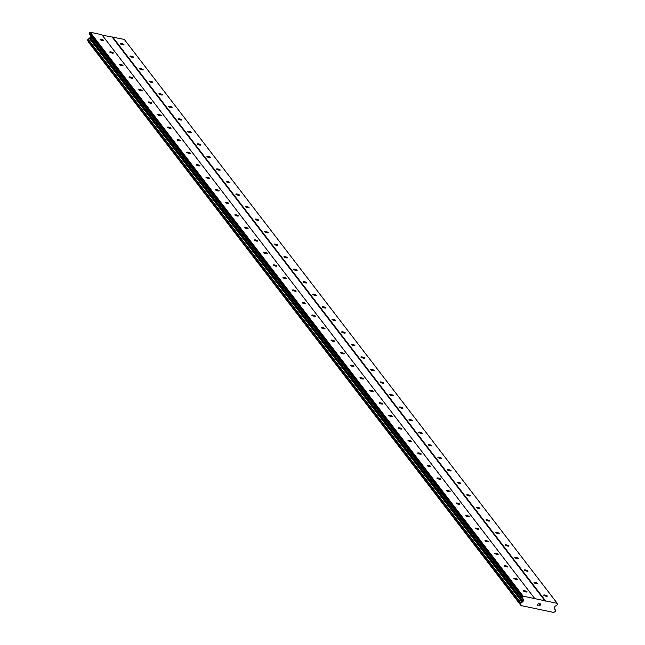 <?xml version="1.0" encoding="UTF-8"?>
<svg xmlns="http://www.w3.org/2000/svg" width="645" height="645" viewBox="0 0 645 645"><rect width="100%" height="100%" fill="white"/><g stroke="black" fill="none" stroke-linecap="round" stroke-linejoin="round"><path stroke-width="0.97" d="M543.727 595.246A1.887 0.427 -164.1 0 1 543.679 595.101A1.887 0.427 -164.1 0 1 545.339 595.133A1.887 0.427 -164.1 0 1 547.266 595.988A1.887 0.427 -164.1 0 1 547.307 596.133A1.887 0.427 -164.1 0 1 545.646 596.101A1.887 0.427 -164.1 0 1 543.727 595.246M534.108 582.717A1.887 0.427 -164.1 0 1 534.06 582.572A1.887 0.427 -164.1 0 1 535.721 582.596A1.887 0.427 -164.1 0 1 537.648 583.459A1.887 0.427 -164.1 0 1 537.688 583.604A1.887 0.427 -164.1 0 1 536.027 583.572A1.887 0.427 -164.1 0 1 534.108 582.717M524.482 570.18A1.887 0.427 -164.1 0 1 524.441 570.035A1.887 0.427 -164.1 0 1 526.102 570.067A1.887 0.427 -164.1 0 1 528.021 570.93A1.887 0.427 -164.1 0 1 528.07 571.075A1.887 0.427 -164.1 0 1 526.409 571.043A1.887 0.427 -164.1 0 1 524.482 570.18M514.863 557.651A1.887 0.427 -164.1 0 1 514.815 557.506A1.887 0.427 -164.1 0 1 516.476 557.538A1.887 0.427 -164.1 0 1 518.403 558.393A1.887 0.427 -164.1 0 1 518.451 558.538A1.887 0.427 -164.1 0 1 516.782 558.514A1.887 0.427 -164.1 0 1 514.863 557.651M505.245 545.122A1.887 0.427 -164.1 0 1 505.196 544.977A1.887 0.427 -164.1 0 1 506.857 545.009A1.887 0.427 -164.1 0 1 508.784 545.863A1.887 0.427 -164.1 0 1 508.824 546.009A1.887 0.427 -164.1 0 1 507.163 545.976A1.887 0.427 -164.1 0 1 505.245 545.122M495.618 532.585A1.887 0.427 -164.1 0 1 495.578 532.439A1.887 0.427 -164.1 0 1 497.239 532.472A1.887 0.427 -164.1 0 1 499.157 533.334A1.887 0.427 -164.1 0 1 499.206 533.48A1.887 0.427 -164.1 0 1 497.545 533.447A1.887 0.427 -164.1 0 1 495.618 532.585M485.999 520.055A1.887 0.427 -164.1 0 1 485.951 519.91A1.887 0.427 -164.1 0 1 487.62 519.943A1.887 0.427 -164.1 0 1 489.539 520.797A1.887 0.427 -164.1 0 1 489.587 520.942A1.887 0.427 -164.1 0 1 487.926 520.918A1.887 0.427 -164.1 0 1 485.999 520.055M476.381 507.526A1.887 0.427 -164.1 0 1 476.332 507.381A1.887 0.427 -164.1 0 1 477.993 507.413A1.887 0.427 -164.1 0 1 479.92 508.268A1.887 0.427 -164.1 0 1 479.961 508.413A1.887 0.427 -164.1 0 1 478.3 508.381A1.887 0.427 -164.1 0 1 476.381 507.526M466.754 494.997A1.887 0.427 -164.1 0 1 466.714 494.852A1.887 0.427 -164.1 0 1 468.375 494.876A1.887 0.427 -164.1 0 1 470.294 495.739A1.887 0.427 -164.1 0 1 470.342 495.884A1.887 0.427 -164.1 0 1 468.681 495.852A1.887 0.427 -164.1 0 1 466.754 494.997M457.136 482.46A1.887 0.427 -164.1 0 1 457.095 482.315A1.887 0.427 -164.1 0 1 458.756 482.347A1.887 0.427 -164.1 0 1 460.675 483.21A1.887 0.427 -164.1 0 1 460.724 483.355A1.887 0.427 -164.1 0 1 459.063 483.323A1.887 0.427 -164.1 0 1 457.136 482.46M447.517 469.931A1.887 0.427 -164.1 0 1 447.469 469.786A1.887 0.427 -164.1 0 1 449.13 469.818A1.887 0.427 -164.1 0 1 451.057 470.673A1.887 0.427 -164.1 0 1 451.105 470.818A1.887 0.427 -164.1 0 1 449.436 470.785A1.887 0.427 -164.1 0 1 447.517 469.931M437.899 457.402A1.887 0.427 -164.1 0 1 437.85 457.257A1.887 0.427 -164.1 0 1 439.511 457.281A1.887 0.427 -164.1 0 1 441.438 458.144A1.887 0.427 -164.1 0 1 441.478 458.289A1.887 0.427 -164.1 0 1 439.817 458.256A1.887 0.427 -164.1 0 1 437.899 457.402M428.272 444.865A1.887 0.427 -164.1 0 1 428.232 444.719A1.887 0.427 -164.1 0 1 429.893 444.752A1.887 0.427 -164.1 0 1 431.811 445.614A1.887 0.427 -164.1 0 1 431.86 445.76A1.887 0.427 -164.1 0 1 430.199 445.727A1.887 0.427 -164.1 0 1 428.272 444.865M418.653 432.335A1.887 0.427 -164.1 0 1 418.605 432.19A1.887 0.427 -164.1 0 1 420.266 432.223A1.887 0.427 -164.1 0 1 422.193 433.077A1.887 0.427 -164.1 0 1 422.241 433.222A1.887 0.427 -164.1 0 1 420.572 433.198A1.887 0.427 -164.1 0 1 418.653 432.335M409.035 419.806A1.887 0.427 -164.1 0 1 408.986 419.661A1.887 0.427 -164.1 0 1 410.647 419.685A1.887 0.427 -164.1 0 1 412.574 420.548A1.887 0.427 -164.1 0 1 412.615 420.693A1.887 0.427 -164.1 0 1 410.954 420.661A1.887 0.427 -164.1 0 1 409.035 419.806M399.408 407.269A1.887 0.427 -164.1 0 1 399.368 407.124A1.887 0.427 -164.1 0 1 401.029 407.156A1.887 0.427 -164.1 0 1 402.948 408.019A1.887 0.427 -164.1 0 1 402.996 408.164A1.887 0.427 -164.1 0 1 401.335 408.132A1.887 0.427 -164.1 0 1 399.408 407.269M389.79 394.74A1.887 0.427 -164.1 0 1 389.741 394.595A1.887 0.427 -164.1 0 1 391.41 394.627A1.887 0.427 -164.1 0 1 393.329 395.482A1.887 0.427 -164.1 0 1 393.377 395.627A1.887 0.427 -164.1 0 1 391.717 395.603A1.887 0.427 -164.1 0 1 389.79 394.74M380.171 382.211A1.887 0.427 -164.1 0 1 380.123 382.066A1.887 0.427 -164.1 0 1 381.784 382.098A1.887 0.427 -164.1 0 1 383.711 382.953A1.887 0.427 -164.1 0 1 383.751 383.098A1.887 0.427 -164.1 0 1 382.09 383.065A1.887 0.427 -164.1 0 1 380.171 382.211M370.544 369.674A1.887 0.427 -164.1 0 1 370.504 369.537A1.887 0.427 -164.1 0 1 372.165 369.561A1.887 0.427 -164.1 0 1 374.092 370.423A1.887 0.427 -164.1 0 1 374.132 370.569A1.887 0.427 -164.1 0 1 372.471 370.536A1.887 0.427 -164.1 0 1 370.544 369.674M360.926 357.145A1.887 0.427 -164.1 0 1 360.886 356.999A1.887 0.427 -164.1 0 1 362.546 357.032A1.887 0.427 -164.1 0 1 364.465 357.894A1.887 0.427 -164.1 0 1 364.514 358.031A1.887 0.427 -164.1 0 1 362.853 358.007A1.887 0.427 -164.1 0 1 360.926 357.145M351.307 344.615A1.887 0.427 -164.1 0 1 351.259 344.47A1.887 0.427 -164.1 0 1 352.92 344.503A1.887 0.427 -164.1 0 1 354.847 345.357A1.887 0.427 -164.1 0 1 354.895 345.502A1.887 0.427 -164.1 0 1 353.226 345.47A1.887 0.427 -164.1 0 1 351.307 344.615M341.689 332.086A1.887 0.427 -164.1 0 1 341.64 331.941A1.887 0.427 -164.1 0 1 343.301 331.965A1.887 0.427 -164.1 0 1 345.228 332.828A1.887 0.427 -164.1 0 1 345.269 332.973A1.887 0.427 -164.1 0 1 343.608 332.941A1.887 0.427 -164.1 0 1 341.689 332.086M332.062 319.549A1.887 0.427 -164.1 0 1 332.022 319.404A1.887 0.427 -164.1 0 1 333.683 319.436A1.887 0.427 -164.1 0 1 335.602 320.299A1.887 0.427 -164.1 0 1 335.65 320.444A1.887 0.427 -164.1 0 1 333.989 320.412A1.887 0.427 -164.1 0 1 332.062 319.549M322.444 307.02A1.887 0.427 -164.1 0 1 322.395 306.875A1.887 0.427 -164.1 0 1 324.064 306.907A1.887 0.427 -164.1 0 1 325.983 307.762A1.887 0.427 -164.1 0 1 326.031 307.907A1.887 0.427 -164.1 0 1 324.37 307.883A1.887 0.427 -164.1 0 1 322.444 307.02M312.825 294.491A1.887 0.427 -164.1 0 1 312.777 294.346A1.887 0.427 -164.1 0 1 314.438 294.37A1.887 0.427 -164.1 0 1 316.364 295.233A1.887 0.427 -164.1 0 1 316.405 295.378A1.887 0.427 -164.1 0 1 314.744 295.346A1.887 0.427 -164.1 0 1 312.825 294.491M303.198 281.954A1.887 0.427 -164.1 0 1 303.158 281.809A1.887 0.427 -164.1 0 1 304.819 281.841A1.887 0.427 -164.1 0 1 306.738 282.704A1.887 0.427 -164.1 0 1 306.786 282.849A1.887 0.427 -164.1 0 1 305.125 282.816A1.887 0.427 -164.1 0 1 303.198 281.954M293.58 269.425A1.887 0.427 -164.1 0 1 293.531 269.279A1.887 0.427 -164.1 0 1 295.2 269.312A1.887 0.427 -164.1 0 1 297.119 270.166A1.887 0.427 -164.1 0 1 297.168 270.311A1.887 0.427 -164.1 0 1 295.507 270.287A1.887 0.427 -164.1 0 1 293.58 269.425M283.961 256.895A1.887 0.427 -164.1 0 1 283.913 256.75A1.887 0.427 -164.1 0 1 285.574 256.783A1.887 0.427 -164.1 0 1 287.501 257.637A1.887 0.427 -164.1 0 1 287.549 257.782A1.887 0.427 -164.1 0 1 285.88 257.75A1.887 0.427 -164.1 0 1 283.961 256.895M274.343 244.358A1.887 0.427 -164.1 0 1 274.294 244.213A1.887 0.427 -164.1 0 1 275.955 244.245A1.887 0.427 -164.1 0 1 277.882 245.108A1.887 0.427 -164.1 0 1 277.922 245.253A1.887 0.427 -164.1 0 1 276.262 245.221A1.887 0.427 -164.1 0 1 274.343 244.358M264.716 231.829A1.887 0.427 -164.1 0 1 264.676 231.684A1.887 0.427 -164.1 0 1 266.337 231.716A1.887 0.427 -164.1 0 1 268.256 232.571A1.887 0.427 -164.1 0 1 268.304 232.716A1.887 0.427 -164.1 0 1 266.643 232.692A1.887 0.427 -164.1 0 1 264.716 231.829M255.097 219.3A1.887 0.427 -164.1 0 1 255.049 219.155A1.887 0.427 -164.1 0 1 256.71 219.187A1.887 0.427 -164.1 0 1 258.637 220.042A1.887 0.427 -164.1 0 1 258.685 220.187A1.887 0.427 -164.1 0 1 257.016 220.155A1.887 0.427 -164.1 0 1 255.097 219.3M245.479 206.771A1.887 0.427 -164.1 0 1 245.431 206.626A1.887 0.427 -164.1 0 1 247.091 206.65A1.887 0.427 -164.1 0 1 249.018 207.513A1.887 0.427 -164.1 0 1 249.059 207.658A1.887 0.427 -164.1 0 1 247.398 207.625A1.887 0.427 -164.1 0 1 245.479 206.771M235.852 194.234A1.887 0.427 -164.1 0 1 235.812 194.089A1.887 0.427 -164.1 0 1 237.473 194.121A1.887 0.427 -164.1 0 1 239.392 194.984A1.887 0.427 -164.1 0 1 239.44 195.129A1.887 0.427 -164.1 0 1 237.779 195.096A1.887 0.427 -164.1 0 1 235.852 194.234M226.234 181.705A1.887 0.427 -164.1 0 1 226.185 181.559A1.887 0.427 -164.1 0 1 227.854 181.592A1.887 0.427 -164.1 0 1 229.773 182.446A1.887 0.427 -164.1 0 1 229.822 182.591A1.887 0.427 -164.1 0 1 228.161 182.559A1.887 0.427 -164.1 0 1 226.234 181.705M216.615 169.175A1.887 0.427 -164.1 0 1 216.567 169.03A1.887 0.427 -164.1 0 1 218.228 169.055A1.887 0.427 -164.1 0 1 220.155 169.917A1.887 0.427 -164.1 0 1 220.195 170.062A1.887 0.427 -164.1 0 1 218.534 170.03A1.887 0.427 -164.1 0 1 216.615 169.175M206.989 156.638A1.887 0.427 -164.1 0 1 206.948 156.493A1.887 0.427 -164.1 0 1 208.609 156.525A1.887 0.427 -164.1 0 1 210.528 157.388A1.887 0.427 -164.1 0 1 210.576 157.533A1.887 0.427 -164.1 0 1 208.916 157.501A1.887 0.427 -164.1 0 1 206.989 156.638M197.37 144.109A1.887 0.427 -164.1 0 1 197.33 143.964A1.887 0.427 -164.1 0 1 198.991 143.996A1.887 0.427 -164.1 0 1 200.909 144.851A1.887 0.427 -164.1 0 1 200.958 144.996A1.887 0.427 -164.1 0 1 199.297 144.972A1.887 0.427 -164.1 0 1 197.37 144.109M187.751 131.58A1.887 0.427 -164.1 0 1 187.703 131.435A1.887 0.427 -164.1 0 1 189.364 131.459A1.887 0.427 -164.1 0 1 191.291 132.322A1.887 0.427 -164.1 0 1 191.339 132.467A1.887 0.427 -164.1 0 1 189.67 132.435A1.887 0.427 -164.1 0 1 187.751 131.58M178.133 119.043A1.887 0.427 -164.1 0 1 178.084 118.898A1.887 0.427 -164.1 0 1 179.745 118.93A1.887 0.427 -164.1 0 1 181.672 119.793A1.887 0.427 -164.1 0 1 181.713 119.938A1.887 0.427 -164.1 0 1 180.052 119.906A1.887 0.427 -164.1 0 1 178.133 119.043M168.506 106.514A1.887 0.427 -164.1 0 1 168.466 106.369A1.887 0.427 -164.1 0 1 170.127 106.401A1.887 0.427 -164.1 0 1 172.046 107.255A1.887 0.427 -164.1 0 1 172.094 107.401A1.887 0.427 -164.1 0 1 170.433 107.376A1.887 0.427 -164.1 0 1 168.506 106.514M158.888 93.985A1.887 0.427 -164.1 0 1 158.839 93.839A1.887 0.427 -164.1 0 1 160.508 93.872A1.887 0.427 -164.1 0 1 162.427 94.726A1.887 0.427 -164.1 0 1 162.476 94.871A1.887 0.427 -164.1 0 1 160.815 94.839A1.887 0.427 -164.1 0 1 158.888 93.985M149.269 81.447A1.887 0.427 -164.1 0 1 149.221 81.31A1.887 0.427 -164.1 0 1 150.882 81.335A1.887 0.427 -164.1 0 1 152.809 82.197A1.887 0.427 -164.1 0 1 152.849 82.342A1.887 0.427 -164.1 0 1 151.188 82.31A1.887 0.427 -164.1 0 1 149.269 81.447M139.642 68.918A1.887 0.427 -164.1 0 1 139.602 68.773A1.887 0.427 -164.1 0 1 141.263 68.805A1.887 0.427 -164.1 0 1 143.182 69.668A1.887 0.427 -164.1 0 1 143.23 69.805A1.887 0.427 -164.1 0 1 141.569 69.781A1.887 0.427 -164.1 0 1 139.642 68.918M130.024 56.389A1.887 0.427 -164.1 0 1 129.976 56.244A1.887 0.427 -164.1 0 1 131.644 56.276A1.887 0.427 -164.1 0 1 133.563 57.131A1.887 0.427 -164.1 0 1 133.612 57.276A1.887 0.427 -164.1 0 1 131.951 57.244A1.887 0.427 -164.1 0 1 130.024 56.389M120.405 43.86A1.887 0.427 -164.1 0 1 120.357 43.715A1.887 0.427 -164.1 0 1 122.018 43.739A1.887 0.427 -164.1 0 1 123.945 44.602A1.887 0.427 -164.1 0 1 123.985 44.747A1.887 0.427 -164.1 0 1 122.324 44.715A1.887 0.427 -164.1 0 1 120.405 43.86M523.498 590.989A1.887 0.427 -164.1 0 1 523.45 590.844A1.887 0.427 -164.1 0 1 525.119 590.876A1.887 0.427 -164.1 0 1 527.038 591.731A1.887 0.427 -164.1 0 1 527.086 591.876A1.887 0.427 -164.1 0 1 525.425 591.852A1.887 0.427 -164.1 0 1 523.498 590.989M513.88 578.46A1.887 0.427 -164.1 0 1 513.831 578.315A1.887 0.427 -164.1 0 1 515.492 578.347A1.887 0.427 -164.1 0 1 517.419 579.202A1.887 0.427 -164.1 0 1 517.467 579.347A1.887 0.427 -164.1 0 1 515.798 579.315A1.887 0.427 -164.1 0 1 513.88 578.46M504.261 565.931A1.887 0.427 -164.1 0 1 504.213 565.786A1.887 0.427 -164.1 0 1 505.874 565.81A1.887 0.427 -164.1 0 1 507.8 566.673A1.887 0.427 -164.1 0 1 507.841 566.818A1.887 0.427 -164.1 0 1 506.18 566.786A1.887 0.427 -164.1 0 1 504.261 565.931M494.634 553.394A1.887 0.427 -164.1 0 1 494.594 553.249A1.887 0.427 -164.1 0 1 496.255 553.281A1.887 0.427 -164.1 0 1 498.174 554.144A1.887 0.427 -164.1 0 1 498.222 554.289A1.887 0.427 -164.1 0 1 496.561 554.257A1.887 0.427 -164.1 0 1 494.634 553.394M485.016 540.865A1.887 0.427 -164.1 0 1 484.967 540.72A1.887 0.427 -164.1 0 1 486.628 540.752A1.887 0.427 -164.1 0 1 488.555 541.606A1.887 0.427 -164.1 0 1 488.604 541.752A1.887 0.427 -164.1 0 1 486.935 541.719A1.887 0.427 -164.1 0 1 485.016 540.865M475.397 528.336A1.887 0.427 -164.1 0 1 475.349 528.191A1.887 0.427 -164.1 0 1 477.01 528.215A1.887 0.427 -164.1 0 1 478.937 529.077A1.887 0.427 -164.1 0 1 478.977 529.222A1.887 0.427 -164.1 0 1 477.316 529.19A1.887 0.427 -164.1 0 1 475.397 528.336M465.771 515.798A1.887 0.427 -164.1 0 1 465.73 515.653A1.887 0.427 -164.1 0 1 467.391 515.686A1.887 0.427 -164.1 0 1 469.31 516.548A1.887 0.427 -164.1 0 1 469.358 516.693A1.887 0.427 -164.1 0 1 467.698 516.661A1.887 0.427 -164.1 0 1 465.771 515.798M456.152 503.269A1.887 0.427 -164.1 0 1 456.104 503.124A1.887 0.427 -164.1 0 1 457.773 503.156A1.887 0.427 -164.1 0 1 459.691 504.011A1.887 0.427 -164.1 0 1 459.74 504.156A1.887 0.427 -164.1 0 1 458.079 504.132A1.887 0.427 -164.1 0 1 456.152 503.269M446.534 490.74A1.887 0.427 -164.1 0 1 446.485 490.595A1.887 0.427 -164.1 0 1 448.146 490.619A1.887 0.427 -164.1 0 1 450.073 491.482A1.887 0.427 -164.1 0 1 450.113 491.627A1.887 0.427 -164.1 0 1 448.452 491.595A1.887 0.427 -164.1 0 1 446.534 490.74M436.907 478.203A1.887 0.427 -164.1 0 1 436.867 478.058A1.887 0.427 -164.1 0 1 438.527 478.09A1.887 0.427 -164.1 0 1 440.446 478.953A1.887 0.427 -164.1 0 1 440.495 479.098A1.887 0.427 -164.1 0 1 438.834 479.066A1.887 0.427 -164.1 0 1 436.907 478.203M427.288 465.674A1.887 0.427 -164.1 0 1 427.248 465.529A1.887 0.427 -164.1 0 1 428.909 465.561A1.887 0.427 -164.1 0 1 430.828 466.416A1.887 0.427 -164.1 0 1 430.876 466.561A1.887 0.427 -164.1 0 1 429.215 466.537A1.887 0.427 -164.1 0 1 427.288 465.674M417.67 453.145A1.887 0.427 -164.1 0 1 417.621 453A1.887 0.427 -164.1 0 1 419.282 453.032A1.887 0.427 -164.1 0 1 421.209 453.887A1.887 0.427 -164.1 0 1 421.258 454.032A1.887 0.427 -164.1 0 1 419.589 453.999A1.887 0.427 -164.1 0 1 417.67 453.145M408.051 440.608A1.887 0.427 -164.1 0 1 408.003 440.471A1.887 0.427 -164.1 0 1 409.664 440.495A1.887 0.427 -164.1 0 1 411.591 441.357A1.887 0.427 -164.1 0 1 411.631 441.503A1.887 0.427 -164.1 0 1 409.97 441.47A1.887 0.427 -164.1 0 1 408.051 440.608M398.425 428.078A1.887 0.427 -164.1 0 1 398.384 427.933A1.887 0.427 -164.1 0 1 400.045 427.966A1.887 0.427 -164.1 0 1 401.964 428.828A1.887 0.427 -164.1 0 1 402.012 428.965A1.887 0.427 -164.1 0 1 400.351 428.941A1.887 0.427 -164.1 0 1 398.425 428.078M388.806 415.549A1.887 0.427 -164.1 0 1 388.758 415.404A1.887 0.427 -164.1 0 1 390.427 415.436A1.887 0.427 -164.1 0 1 392.345 416.291A1.887 0.427 -164.1 0 1 392.394 416.436A1.887 0.427 -164.1 0 1 390.725 416.404A1.887 0.427 -164.1 0 1 388.806 415.549M379.187 403.02A1.887 0.427 -164.1 0 1 379.139 402.875A1.887 0.427 -164.1 0 1 380.8 402.899A1.887 0.427 -164.1 0 1 382.727 403.762A1.887 0.427 -164.1 0 1 382.767 403.907A1.887 0.427 -164.1 0 1 381.106 403.875A1.887 0.427 -164.1 0 1 379.187 403.02M369.561 390.483A1.887 0.427 -164.1 0 1 369.521 390.338A1.887 0.427 -164.1 0 1 371.181 390.37A1.887 0.427 -164.1 0 1 373.1 391.233A1.887 0.427 -164.1 0 1 373.149 391.378A1.887 0.427 -164.1 0 1 371.488 391.346A1.887 0.427 -164.1 0 1 369.561 390.483M359.942 377.954A1.887 0.427 -164.1 0 1 359.894 377.809A1.887 0.427 -164.1 0 1 361.563 377.841A1.887 0.427 -164.1 0 1 363.482 378.696A1.887 0.427 -164.1 0 1 363.53 378.841A1.887 0.427 -164.1 0 1 361.869 378.817A1.887 0.427 -164.1 0 1 359.942 377.954M350.324 365.425A1.887 0.427 -164.1 0 1 350.275 365.28A1.887 0.427 -164.1 0 1 351.936 365.304A1.887 0.427 -164.1 0 1 353.863 366.167A1.887 0.427 -164.1 0 1 353.903 366.312A1.887 0.427 -164.1 0 1 352.243 366.279A1.887 0.427 -164.1 0 1 350.324 365.425M340.705 352.888A1.887 0.427 -164.1 0 1 340.657 352.742A1.887 0.427 -164.1 0 1 342.318 352.775A1.887 0.427 -164.1 0 1 344.245 353.637A1.887 0.427 -164.1 0 1 344.285 353.783A1.887 0.427 -164.1 0 1 342.624 353.75A1.887 0.427 -164.1 0 1 340.705 352.888M331.079 340.358A1.887 0.427 -164.1 0 1 331.038 340.213A1.887 0.427 -164.1 0 1 332.699 340.246A1.887 0.427 -164.1 0 1 334.618 341.1A1.887 0.427 -164.1 0 1 334.666 341.245A1.887 0.427 -164.1 0 1 333.005 341.221A1.887 0.427 -164.1 0 1 331.079 340.358M321.46 327.829A1.887 0.427 -164.1 0 1 321.412 327.684A1.887 0.427 -164.1 0 1 323.072 327.716A1.887 0.427 -164.1 0 1 324.999 328.571A1.887 0.427 -164.1 0 1 325.048 328.716A1.887 0.427 -164.1 0 1 323.379 328.684A1.887 0.427 -164.1 0 1 321.46 327.829M311.841 315.292A1.887 0.427 -164.1 0 1 311.793 315.147A1.887 0.427 -164.1 0 1 313.454 315.179A1.887 0.427 -164.1 0 1 315.381 316.042A1.887 0.427 -164.1 0 1 315.421 316.187A1.887 0.427 -164.1 0 1 313.76 316.155A1.887 0.427 -164.1 0 1 311.841 315.292M302.215 302.763A1.887 0.427 -164.1 0 1 302.174 302.618A1.887 0.427 -164.1 0 1 303.835 302.65A1.887 0.427 -164.1 0 1 305.754 303.505A1.887 0.427 -164.1 0 1 305.803 303.65A1.887 0.427 -164.1 0 1 304.142 303.626A1.887 0.427 -164.1 0 1 302.215 302.763M292.596 290.234A1.887 0.427 -164.1 0 1 292.548 290.089A1.887 0.427 -164.1 0 1 294.217 290.121A1.887 0.427 -164.1 0 1 296.136 290.976A1.887 0.427 -164.1 0 1 296.184 291.121A1.887 0.427 -164.1 0 1 294.523 291.089A1.887 0.427 -164.1 0 1 292.596 290.234M282.978 277.705A1.887 0.427 -164.1 0 1 282.929 277.56A1.887 0.427 -164.1 0 1 284.59 277.584A1.887 0.427 -164.1 0 1 286.517 278.447A1.887 0.427 -164.1 0 1 286.557 278.592A1.887 0.427 -164.1 0 1 284.897 278.559A1.887 0.427 -164.1 0 1 282.978 277.705M273.351 265.168A1.887 0.427 -164.1 0 1 273.311 265.022A1.887 0.427 -164.1 0 1 274.972 265.055A1.887 0.427 -164.1 0 1 276.89 265.917A1.887 0.427 -164.1 0 1 276.939 266.062A1.887 0.427 -164.1 0 1 275.278 266.03A1.887 0.427 -164.1 0 1 273.351 265.168M263.732 252.638A1.887 0.427 -164.1 0 1 263.692 252.493A1.887 0.427 -164.1 0 1 265.353 252.526A1.887 0.427 -164.1 0 1 267.272 253.38A1.887 0.427 -164.1 0 1 267.32 253.525A1.887 0.427 -164.1 0 1 265.659 253.493A1.887 0.427 -164.1 0 1 263.732 252.638M254.114 240.109A1.887 0.427 -164.1 0 1 254.066 239.964A1.887 0.427 -164.1 0 1 255.726 239.988A1.887 0.427 -164.1 0 1 257.653 240.851A1.887 0.427 -164.1 0 1 257.702 240.996A1.887 0.427 -164.1 0 1 256.033 240.964A1.887 0.427 -164.1 0 1 254.114 240.109M244.495 227.572A1.887 0.427 -164.1 0 1 244.447 227.427A1.887 0.427 -164.1 0 1 246.108 227.459A1.887 0.427 -164.1 0 1 248.035 228.322A1.887 0.427 -164.1 0 1 248.075 228.467A1.887 0.427 -164.1 0 1 246.414 228.435A1.887 0.427 -164.1 0 1 244.495 227.572M234.869 215.043A1.887 0.427 -164.1 0 1 234.828 214.898A1.887 0.427 -164.1 0 1 236.489 214.93A1.887 0.427 -164.1 0 1 238.408 215.785A1.887 0.427 -164.1 0 1 238.457 215.93A1.887 0.427 -164.1 0 1 236.796 215.906A1.887 0.427 -164.1 0 1 234.869 215.043M225.25 202.514A1.887 0.427 -164.1 0 1 225.202 202.369A1.887 0.427 -164.1 0 1 226.863 202.401A1.887 0.427 -164.1 0 1 228.79 203.256A1.887 0.427 -164.1 0 1 228.838 203.401A1.887 0.427 -164.1 0 1 227.169 203.369A1.887 0.427 -164.1 0 1 225.25 202.514M215.632 189.977A1.887 0.427 -164.1 0 1 215.583 189.832A1.887 0.427 -164.1 0 1 217.244 189.864A1.887 0.427 -164.1 0 1 219.171 190.727A1.887 0.427 -164.1 0 1 219.211 190.872A1.887 0.427 -164.1 0 1 217.55 190.839A1.887 0.427 -164.1 0 1 215.632 189.977M206.005 177.448A1.887 0.427 -164.1 0 1 205.965 177.302A1.887 0.427 -164.1 0 1 207.625 177.335A1.887 0.427 -164.1 0 1 209.544 178.189A1.887 0.427 -164.1 0 1 209.593 178.334A1.887 0.427 -164.1 0 1 207.932 178.31A1.887 0.427 -164.1 0 1 206.005 177.448M196.386 164.918A1.887 0.427 -164.1 0 1 196.338 164.773A1.887 0.427 -164.1 0 1 198.007 164.806A1.887 0.427 -164.1 0 1 199.926 165.66A1.887 0.427 -164.1 0 1 199.974 165.805A1.887 0.427 -164.1 0 1 198.313 165.773A1.887 0.427 -164.1 0 1 196.386 164.918M186.768 152.381A1.887 0.427 -164.1 0 1 186.719 152.244A1.887 0.427 -164.1 0 1 188.38 152.268A1.887 0.427 -164.1 0 1 190.307 153.131A1.887 0.427 -164.1 0 1 190.348 153.276A1.887 0.427 -164.1 0 1 188.687 153.244A1.887 0.427 -164.1 0 1 186.768 152.381M177.149 139.852A1.887 0.427 -164.1 0 1 177.101 139.707A1.887 0.427 -164.1 0 1 178.762 139.739A1.887 0.427 -164.1 0 1 180.689 140.602A1.887 0.427 -164.1 0 1 180.729 140.739A1.887 0.427 -164.1 0 1 179.068 140.715A1.887 0.427 -164.1 0 1 177.149 139.852M167.523 127.323A1.887 0.427 -164.1 0 1 167.482 127.178A1.887 0.427 -164.1 0 1 169.143 127.21A1.887 0.427 -164.1 0 1 171.062 128.065A1.887 0.427 -164.1 0 1 171.11 128.21A1.887 0.427 -164.1 0 1 169.45 128.178A1.887 0.427 -164.1 0 1 167.523 127.323M157.904 114.794A1.887 0.427 -164.1 0 1 157.856 114.649A1.887 0.427 -164.1 0 1 159.517 114.673A1.887 0.427 -164.1 0 1 161.444 115.536A1.887 0.427 -164.1 0 1 161.492 115.681A1.887 0.427 -164.1 0 1 159.823 115.648A1.887 0.427 -164.1 0 1 157.904 114.794M148.285 102.257A1.887 0.427 -164.1 0 1 148.237 102.112A1.887 0.427 -164.1 0 1 149.898 102.144A1.887 0.427 -164.1 0 1 151.825 103.007A1.887 0.427 -164.1 0 1 151.865 103.152A1.887 0.427 -164.1 0 1 150.204 103.119A1.887 0.427 -164.1 0 1 148.285 102.257M138.659 89.728A1.887 0.427 -164.1 0 1 138.619 89.582A1.887 0.427 -164.1 0 1 140.279 89.615A1.887 0.427 -164.1 0 1 142.198 90.469A1.887 0.427 -164.1 0 1 142.247 90.614A1.887 0.427 -164.1 0 1 140.586 90.59A1.887 0.427 -164.1 0 1 138.659 89.728M129.04 77.198A1.887 0.427 -164.1 0 1 128.992 77.053A1.887 0.427 -164.1 0 1 130.661 77.078A1.887 0.427 -164.1 0 1 132.58 77.94A1.887 0.427 -164.1 0 1 132.628 78.085A1.887 0.427 -164.1 0 1 130.967 78.053A1.887 0.427 -164.1 0 1 129.04 77.198M119.422 64.661A1.887 0.427 -164.1 0 1 119.373 64.516A1.887 0.427 -164.1 0 1 121.034 64.548A1.887 0.427 -164.1 0 1 122.961 65.411A1.887 0.427 -164.1 0 1 123.002 65.556A1.887 0.427 -164.1 0 1 121.341 65.524A1.887 0.427 -164.1 0 1 119.422 64.661M109.795 52.132A1.887 0.427 -164.1 0 1 109.755 51.987A1.887 0.427 -164.1 0 1 111.416 52.019A1.887 0.427 -164.1 0 1 113.335 52.874A1.887 0.427 -164.1 0 1 113.383 53.019A1.887 0.427 -164.1 0 1 111.722 52.995A1.887 0.427 -164.1 0 1 109.795 52.132M100.177 39.603A1.887 0.427 -164.1 0 1 100.128 39.458A1.887 0.427 -164.1 0 1 101.797 39.49A1.887 0.427 -164.1 0 1 103.716 40.345A1.887 0.427 -164.1 0 1 103.764 40.49A1.887 0.427 -164.1 0 1 102.103 40.458A1.887 0.427 -164.1 0 1 100.177 39.603M557.232 603.341L557.296 604.631A0.806 0.75 -37.5 0 1 556.925 605.123L555.232 606.171A0.806 0.75 142.5 0 0 554.853 606.663L554.498 607.904A0.806 0.75 142.5 0 0 554.579 608.485L554.885 609.041A1.274 1.185 142.5 0 0 555.571 610.235L555.16 611.71A1.274 1.185 142.5 0 0 553.974 612.5L521.128 605.582A1.274 1.185 142.5 0 0 520.491 604.421L520.918 602.946A1.274 1.185 142.5 0 0 522.168 602.156L522.74 601.785A0.806 0.75 142.5 0 0 523.119 601.301L523.474 600.06A0.806 0.75 142.5 0 0 523.409 599.479L522.474 597.875A0.806 0.75 -37.5 0 1 522.402 597.286L523.151 596.174L557.232 603.341L124.291 39.418L102.184 35.144M88.18 41.345A1.274 1.185 142.5 0 1 88.18 41.667L521.305 605.953M534.786 598.616L101.837 34.693L90.211 32.25L89.462 33.371A0.806 0.75 142.5 0 0 89.526 33.951L90.469 35.556A0.806 0.75 142.5 0 1 90.534 36.136L90.179 37.378A0.806 0.75 142.5 0 1 89.8 37.861L89.228 38.232A1.274 1.185 142.5 0 1 87.978 39.023L87.502 40.458L520.418 604.325M538.873 605.558L539.97 605.784L538.873 605.558L539.881 605.639L540.091 604.881L539.881 605.631M540.091 604.881L539.567 604.776L540.091 604.881M539.567 604.776L540.341 604.002L540.131 604.76M540.341 604.002L539.373 603.801L540.341 604.002M539.373 603.801L540.502 603.905L539.97 605.784L540.502 603.905M537.535 605.268L538.196 603.422M112.262 37.265L545.202 601.188M112.657 36.975L545.606 600.898M88.18 41.667L521.128 605.582M89.268 38.176L522.208 602.099M90.179 37.378L523.119 601.301M89.687 32.572L522.635 596.488M90.211 32.25L523.151 596.174M554.885 609.348L555.571 610.235M88.204 41.748L521.144 605.671M87.478 40.337L520.418 604.26M87.817 39.143L520.757 603.059M87.978 39.023L520.918 602.946M89.228 38.232L522.168 602.156M89.8 37.861L522.74 601.785M90.534 36.136L523.474 600.06M90.469 35.556L523.409 599.479M89.526 33.951L522.474 597.875M89.462 33.371L522.402 597.286M554.885 609.315L555.627 610.283M87.502 40.458L520.442 604.381"/></g></svg>
